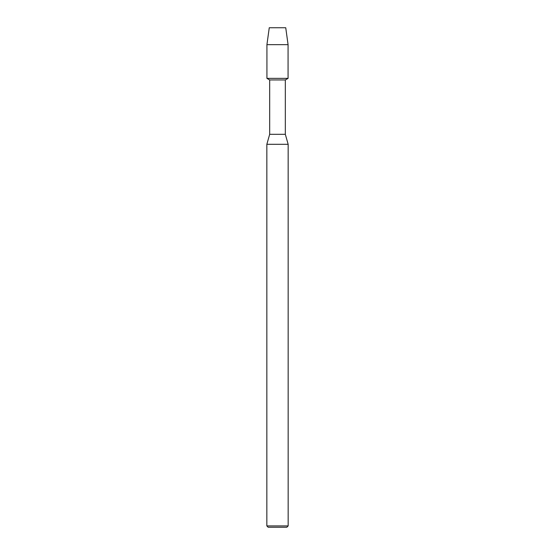 <?xml version="1.0" encoding="UTF-8"?>
<svg xmlns="http://www.w3.org/2000/svg" width="555" height="555" viewBox="0 0 555 555"><rect width="100%" height="100%" fill="white"/><g stroke="black" fill="none" stroke-linecap="round" stroke-linejoin="round"><path stroke-width="0.83" d="M285.742 27.75L269.258 27.75L285.742 27.75L288.073 44.664L288.073 78.366L277.5 78.366L288.073 78.366L285.325 79.955L285.325 134.31L288.156 144.3L288.156 525.918L266.844 525.918L268.176 527.25L286.824 527.25L288.156 525.918M285.325 134.31L269.675 134.31L269.675 79.955L285.325 79.955M269.675 134.31L266.844 144.3L288.156 144.3M269.258 27.75L266.927 44.664L266.927 78.366L277.5 78.366L266.927 78.366L269.675 79.955M266.927 44.664L288.073 44.664M266.844 144.3L266.844 525.918"/></g></svg>
